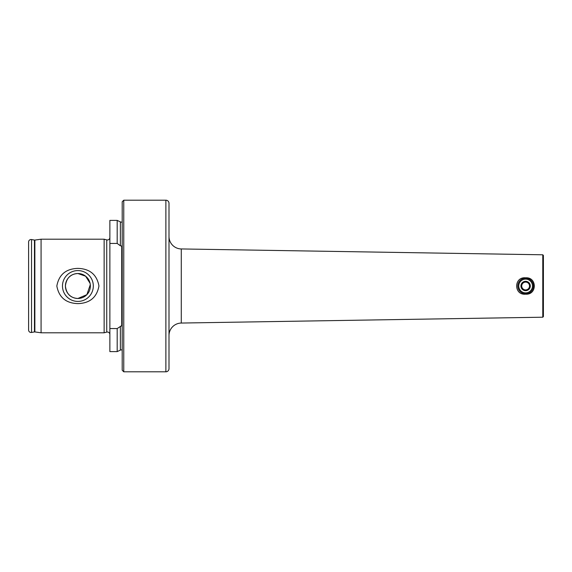 <?xml version="1.0" encoding="UTF-8"?>
<svg xmlns="http://www.w3.org/2000/svg" width="572" height="572" viewBox="0 0 572 572"><rect width="100%" height="100%" fill="white"/><g stroke="black" fill="none" stroke-linecap="round" stroke-linejoin="round"><path stroke-width="0.86" d="M109.874 334.513A2.495 2.495 0 0 0 106.735 332.103L106.735 239.897A2.495 2.495 0 0 0 109.874 237.487M106.735 332.103L104.14 332.797L41.077 332.797L34.856 331.924A1.251 1.251 0 0 0 34.463 331.932L34.463 240.068A1.251 1.251 0 0 0 34.856 240.076L41.077 239.203L104.14 239.203L106.735 239.897M122.201 350.007A2.495 2.495 0 0 0 120.363 350.114L117.189 351.601L117.189 328.557L121.421 325.861M121.729 325.89L121.729 246.11L120.363 245.767L120.363 221.886A2.495 2.495 0 0 0 122.201 221.993M525.618 294.18C513.699 295.402 513.699 276.619 525.618 277.82C537.158 276.912 537.201 295.052 525.618 294.18M542.778 254.79L542.778 317.21L543.4 316.588L543.4 255.412L542.778 254.79L181.281 248.949A12.477 12.477 0 0 1 168.997 236.472L168.997 203.317A3.117 3.117 0 0 0 165.88 200.2L123.759 200.2L123.759 371.8L165.88 371.8L165.88 200.2M542.778 317.21L181.281 323.051L181.281 248.949M168.997 335.528A12.477 12.477 0 0 1 181.281 323.051M77.899 270.577A15.423 15.423 0 0 0 62.477 286A15.423 15.423 0 0 0 77.899 301.423A15.423 15.423 0 0 0 93.315 286A15.423 15.423 0 0 0 77.899 270.577M90.09 283.333L85.621 276.197L77.899 273.523A12.477 12.477 0 0 0 65.415 286A12.477 12.477 0 0 0 77.899 298.477L86.873 294.673L90.304 284.663M77.899 273.523C70.52 273.931 66.359 278.085 65.415 285.993C66.352 293.901 70.513 298.062 77.899 298.477A12.477 12.477 0 0 0 90.376 286A12.477 12.477 0 0 0 77.899 273.523M77.899 303.618C65.959 303.246 58.937 297.376 56.835 286.021C58.937 274.624 65.959 268.747 77.899 268.382C89.825 268.754 96.847 274.617 98.956 285.964C96.875 297.354 89.854 303.239 77.899 303.618M165.88 371.8A3.117 3.117 0 0 0 168.997 368.683L168.997 203.317M123.759 371.8L122.201 370.241L122.201 201.759L123.759 200.2M104.14 332.797L104.14 239.203M41.077 332.797L41.077 239.203M34.463 240.068L31.532 239.546A2.495 2.495 0 0 0 28.6 242.006L28.6 329.994A2.495 2.495 0 0 0 31.532 332.454L31.532 239.546M34.463 331.932L31.532 332.454M117.189 351.601L109.874 351.601L109.874 220.399L117.189 220.399L117.189 243.443L109.874 243.443M117.189 328.557L109.874 328.557M120.363 245.767L117.189 243.443M528.735 289.246L526.547 289.789A3.897 3.897 0 0 0 529.365 287.087L528.735 289.246L529.987 284.92L528.428 283.297A3.897 3.897 0 0 0 521.871 284.913A3.897 3.897 0 0 1 524.681 282.21L522.493 282.754L526.869 281.674L529.987 284.92L529.365 287.087A3.897 3.897 0 0 0 528.428 283.297L526.955 281.767M524.367 290.326L521.242 287.08L522.493 282.754L521.278 286.958M521.121 284.699A4.683 4.683 0 0 1 526.919 281.503A4.683 4.683 0 0 1 530.115 287.301A4.683 4.683 0 0 1 524.317 290.497A4.683 4.683 0 0 1 521.121 284.699M533.111 288.166A7.801 7.801 0 0 1 523.452 293.493A7.801 7.801 0 0 1 518.125 283.834A7.801 7.801 0 0 1 527.784 278.507A7.801 7.801 0 0 1 533.111 288.166M532.21 287.909A6.864 6.864 0 0 1 523.709 292.592A6.864 6.864 0 0 1 519.026 284.091A6.864 6.864 0 0 1 527.52 279.408A6.864 6.864 0 0 1 532.21 287.909M526.869 281.674L524.681 282.21M521.242 287.08L524.274 290.233M522.808 288.703A3.897 3.897 0 0 1 521.871 284.913A3.897 3.897 0 0 0 526.547 289.789L528.614 289.275M529.365 287.087A3.897 3.897 0 0 1 526.547 289.789M120.363 350.114L120.363 326.233M34.856 331.924L34.856 240.076M120.363 221.886L117.189 220.399"/></g></svg>
